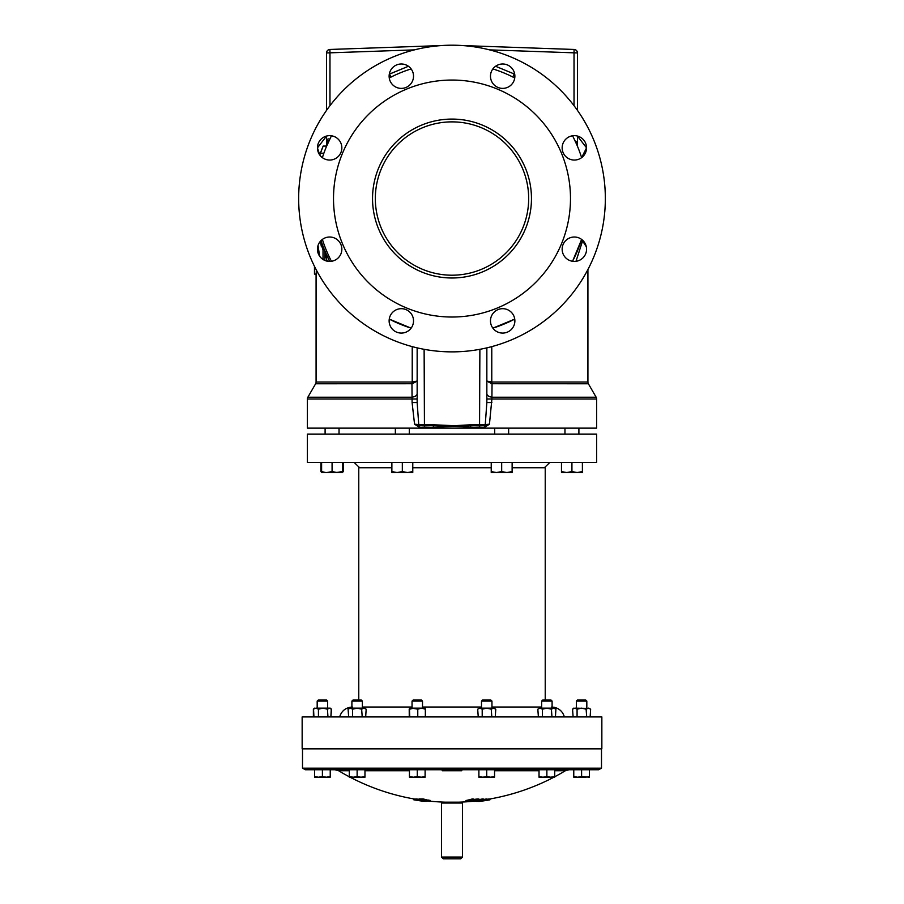 <?xml version="1.0" encoding="UTF-8"?>
<svg xmlns="http://www.w3.org/2000/svg" width="904" height="904" viewBox="0 0 904 904"><rect width="100%" height="100%" fill="white"/><g stroke="black" fill="none" stroke-linecap="round" stroke-linejoin="round"><path stroke-width="1.36" d="M324.739 150.821L326.615 146.075L323.157 146.075L319.779 155.025L317.451 147.86L326.547 136.063L326.547 145.567L326.547 136.063M581.622 239.424A135.916 135.916 0 0 1 572.56 261.279L581.622 239.424L586.278 246.702M577.453 136.063L577.453 145.567L577.453 136.063L586.549 147.86L581.622 157.646A135.916 135.916 0 0 0 572.56 135.792L573.136 136.899M375.329 198.53A76.67 76.67 0 0 0 452 275.2A76.67 76.67 0 0 0 528.67 198.53A76.67 76.67 0 0 0 452 121.87A76.67 76.67 0 0 0 375.329 198.53M562.152 147.86A12.193 12.193 0 0 1 574.345 135.656A12.193 12.193 0 0 1 586.549 147.86A12.193 12.193 0 0 1 574.345 160.053A12.193 12.193 0 0 1 562.152 147.86M490.476 76.185A12.193 12.193 0 0 1 502.68 63.992A12.193 12.193 0 0 1 514.873 76.185A12.193 12.193 0 0 1 502.68 88.389A12.193 12.193 0 0 1 490.476 76.185M389.127 76.185A12.193 12.193 0 0 1 401.319 63.992A12.193 12.193 0 0 1 413.523 76.185A12.193 12.193 0 0 1 401.319 88.389A12.193 12.193 0 0 1 389.127 76.185M317.451 147.86A12.193 12.193 0 0 1 329.655 135.656A12.193 12.193 0 0 1 341.848 147.86A12.193 12.193 0 0 1 329.655 160.053A12.193 12.193 0 0 1 317.451 147.86M490.476 320.886A12.193 12.193 0 0 1 502.68 308.682A12.193 12.193 0 0 1 514.873 320.886A12.193 12.193 0 0 1 502.68 333.079A12.193 12.193 0 0 1 490.476 320.886M389.127 320.886A12.193 12.193 0 0 1 401.319 308.682A12.193 12.193 0 0 1 413.523 320.886A12.193 12.193 0 0 1 401.319 333.079A12.193 12.193 0 0 1 389.127 320.886M317.451 249.21A12.193 12.193 0 0 1 329.655 237.017A12.193 12.193 0 0 1 341.848 249.21A12.193 12.193 0 0 1 329.655 261.414A12.193 12.193 0 0 1 317.451 249.21M562.152 249.21A12.193 12.193 0 0 1 574.345 237.017A12.193 12.193 0 0 1 586.549 249.21A12.193 12.193 0 0 1 574.345 261.414A12.193 12.193 0 0 1 562.152 249.21M462.452 857.071L441.547 857.071L441.547 803.046L462.452 803.046L462.452 857.071L460.724 858.8L443.276 858.8L460.724 858.8M462.385 803.046L462.385 802.176L441.615 802.176L441.615 803.046M452 716.94L601.849 716.94L601.849 748.84L302.151 748.84L302.151 716.94L452 716.94M577.407 700.058L576.368 701.097L576.368 708.137L576.368 701.097L577.407 700.058L585.792 700.058L586.82 701.097L576.368 701.097M352.944 700.058L351.905 701.097L362.357 701.097L361.317 700.058L352.944 700.058L351.905 701.097L351.905 708.137M362.357 701.097L362.357 708.137M586.82 701.097L586.82 708.137M481.493 701.097L491.957 701.097L490.917 700.058L482.533 700.058L481.493 701.097L481.493 708.137M491.957 701.097L491.957 708.137M327.632 701.097L326.593 700.058L318.208 700.058L317.18 701.097L317.18 708.137L317.18 701.097L327.632 701.097L327.632 708.137M541.643 701.097L552.095 701.097L551.056 700.058L542.683 700.058L541.643 701.097L541.643 708.137M552.095 701.097L552.095 708.137M318.208 700.058L317.18 701.097M351.905 701.097L351.905 707.041M412.043 701.097L422.507 701.097L421.467 700.058L413.083 700.058L412.043 701.097L412.043 708.137L417.772 709.188L417.772 716.488L416.744 716.94M422.507 701.097L422.507 708.137M601.499 748.84L601.499 768.174L302.501 768.174L302.501 748.84M423.852 801.339A219.548 219.548 0 0 1 419.58 800.741L419.377 800.707A219.548 219.548 0 0 1 417.897 800.481L418.88 800.616A219.525 216.011 90 0 0 419.987 800.786L421.524 800.989A217.423 49.166 -90 0 0 421.818 801.012L423.852 801.339M416.021 800.176A219.548 219.548 0 0 1 414.247 799.87L416.846 800.255A216.802 17.278 90 0 0 416.947 800.289L417.897 800.481M424.349 800.526L424.338 801.272M479.504 801.419L479.504 801.385A217.83 28.612 -90 0 0 479.628 801.396A217.83 28.612 -90 0 0 479.685 801.396A219.514 217.582 90 0 0 482.679 800.989A219.514 217.582 90 0 0 489.957 799.837L489.957 798.978M479.628 801.396A219.548 219.548 0 0 0 482.679 800.989M471.764 801.396A219.548 219.548 0 0 1 459.209 802.164L444.791 802.164A219.548 219.548 0 0 1 430.259 801.204M415.614 799.192L413.749 798.91A219.548 219.548 0 0 1 350.142 777.225M349.294 776.773A219.548 219.548 0 0 1 338.638 770.75L349.294 770.75L338.638 770.75L335.045 769.756M364.967 770.75L409.444 770.75L364.967 770.75M461.808 770.75L442.192 770.75M494.556 770.75L539.033 770.75L494.556 770.75M554.706 770.75L565.362 770.75L554.706 770.75M489.346 799.079A219.548 219.548 0 0 0 553.858 777.225M554.706 776.773A219.548 219.548 0 0 0 565.362 770.75L568.955 769.756M472.69 801.306A219.548 219.548 0 0 0 474.091 801.17L474.08 801.396A219.163 216.395 90 0 0 474.238 801.373M414.247 799.87L414.247 799.012M415.863 798.91L415.614 799.814L415.863 798.91L419.998 799.43M428.654 800.39L423.128 798.921A216.214 126.153 90 0 1 419.117 798.921L419.117 799.791A216.214 126.153 -90 0 0 423.128 799.78L428.146 800.967A217.367 144.086 -90 0 0 429.027 800.967L425.264 800.978L423.095 800.017A216.429 126.323 90 0 1 420.111 799.995A219.525 178.28 -90 0 1 419.117 799.791M429.49 800.526L429.027 800.096A217.367 144.086 90 0 1 428.146 800.096L428.654 801.057M473.357 799.859L473.357 798.989A216.271 170.766 -90 0 1 472.272 798.966A219.514 134.832 90 0 1 465.933 800.526L465.933 801.385A219.514 134.832 -90 0 0 472.272 799.837A216.271 170.766 90 0 0 473.357 799.859A219.536 134.843 90 0 1 470.204 800.684A218.147 216.497 -90 0 0 477.402 799.848A216.271 170.698 90 0 0 478.871 799.814A218.237 216.994 90 0 1 472.882 800.56A218.621 5.876 90 0 1 472.668 801.373A217.83 171.929 -90 0 1 471.244 801.396A218.791 10.532 -90 0 0 471.56 800.695A218.248 216.881 90 0 1 469.21 800.933A219.536 134.843 90 0 1 467.006 801.407A217.83 171.997 -90 0 1 465.933 801.385M478.871 799.814L478.871 798.955A216.271 170.698 -90 0 1 477.402 798.989A218.147 216.497 90 0 1 473.357 799.486M473.289 801.249L473.289 801.362A217.83 109.52 -90 0 0 474.08 801.396A219.548 177.625 -90 0 0 482.442 799.814A216.214 127.17 90 0 0 483.244 799.814L483.244 798.944A216.214 127.17 -90 0 1 482.442 798.944A219.548 177.625 90 0 1 478.871 799.678M476.125 800.176A219.548 177.625 90 0 1 474.091 800.515L474.091 801.373A217.785 128.097 -90 0 0 474.894 801.373A219.548 177.625 90 0 0 483.244 799.814M486.996 799.882A219.356 177.512 90 0 1 480.736 801.057L481.165 801.034A219.356 219.276 90 0 0 488.793 799.882A216.305 65.077 90 0 0 489.346 799.848A219.491 209.332 90 0 1 479.459 801.396A217.853 65.574 -90 0 1 479.063 801.419A219.525 209.366 -90 0 0 487.335 800.164A219.389 219.299 -90 0 1 478.159 801.452A217.853 65.676 -90 0 1 477.787 801.452A219.401 176.89 -90 0 0 485.301 800.142A219.525 209.355 90 0 1 476.883 801.419A217.853 65.574 -90 0 1 476.487 801.396A219.491 209.332 -90 0 0 486.375 799.848A216.305 65.167 90 0 0 486.996 799.882L486.996 799.023A216.305 65.167 -90 0 1 486.375 798.989A219.491 209.332 90 0 1 483.244 799.531M489.346 799.848L489.346 798.978A216.305 65.077 -90 0 1 488.793 799.023A219.356 219.276 -90 0 1 486.996 799.317M596.629 462.509L307.371 462.509L307.371 434.089L596.629 434.089L596.629 462.509M412.778 467.752L491.222 467.752M512.127 467.752L545.225 467.752L545.225 700.058M564.966 428.134L564.966 434.089M578.899 428.134L578.899 434.089M325.101 428.134L325.101 434.089L325.101 428.134M339.034 428.134L339.034 434.089M494.703 428.134L494.703 434.089M508.647 428.134L508.647 434.089M395.353 428.134L395.353 434.089M409.297 428.134L409.297 434.089M570.492 198.53A118.492 118.492 0 0 1 452 317.022A118.492 118.492 0 0 1 333.508 198.53A118.492 118.492 0 0 1 452 80.049A118.492 118.492 0 0 1 570.492 198.53M417.151 347.859L417.151 402.562L418.744 424.564L414.552 424.179L419.354 425.66L424.123 425.92L433.253 425.694L433.253 424.778L454.407 425.694L454.373 426.292L424.451 427.66L419.027 427.14L414.552 424.179L412.1 402.562L411.953 383.771A3.48 1.028 90 0 0 412.088 382.019L412.224 382.019A3.48 1.017 -94.9 0 1 412.224 383.737L315.62 383.771L307.846 397.24A3.48 3.48 0 0 0 307.371 398.98L307.371 428.134L596.629 428.134L596.629 398.98L491.9 398.98L489.448 424.179L484.973 427.14L479.549 427.66L454.373 426.292M330.028 382.019L316.084 382.019A3.48 3.48 0 0 1 315.62 383.771M491.776 346.627L491.776 382.019L587.916 382.019A3.48 3.48 0 0 0 588.38 383.771L596.154 397.24A3.48 3.48 0 0 1 596.629 398.98M389.748 73.97L408.416 66.263L389.285 74.196L391.24 76.964L389.251 77.97A135.916 135.916 0 0 1 411.117 68.919A135.916 135.916 0 0 0 389.251 77.97M495.584 66.263L514.715 74.196M605.341 198.53A153.341 153.341 0 0 1 452 351.871A153.341 153.341 0 0 1 298.659 198.53A153.341 153.341 0 0 1 452 45.2A153.341 153.341 0 0 1 605.341 198.53M514.749 319.101A135.916 135.916 0 0 1 492.883 328.152L514.749 319.101M492.883 68.919A135.916 135.916 0 0 1 514.749 77.97L512.76 76.964L514.252 73.97M587.916 382.019L587.916 269.528M582.752 240.374L576.006 261.301L573.972 261.403M412.088 382.019L316.084 382.019L316.084 274.104M324.818 250.883L326.728 258.002L324.864 252.758L324.864 260.431M389.251 319.101L411.117 328.152A135.916 135.916 0 0 1 389.251 319.101A135.916 135.916 0 0 0 411.117 328.152M324.705 150.923L325.112 149.827M325.203 149.601L325.982 147.635M325.27 149.431L326.129 147.262M573.362 137.351L576.741 144.583M576.616 141.713L577.453 145.567A3.48 3.48 0 0 0 577.724 146.889L577.509 146.38M323.474 154.347L322.378 157.646A135.916 135.916 0 0 1 331.44 135.792L326.276 146.889M320.4 153.228L323.858 153.228L324.118 152.505M325.745 148.2L326.028 147.533M320.31 241.368L320.57 242.283L320.366 241.3M317.812 246.283L317.485 250.024M316.321 269.968L316.197 274.104L314.468 274.104L314.705 266.816M331.44 261.279A135.916 135.916 0 0 1 322.378 239.424A135.916 135.916 0 0 0 331.44 261.279M491.912 382.019A3.48 1.028 -90 0 0 492.047 383.771L491.9 398.98L486.849 398.98M326.547 110.367L326.547 52.941L326.547 110.367M577.453 110.367L577.453 52.941L577.453 110.367M414.427 49.878L329.971 52.827L329.903 49.46L441.299 45.573M462.701 45.573L574.096 49.46L574.029 52.827L489.572 49.878M577.272 144.719L577.453 145.567M326.751 144.595L328.073 138.753M574.096 49.46A3.48 3.48 0 0 1 577.453 52.941A3.48 3.48 0 0 0 574.096 49.46A3.48 3.48 0 0 1 577.453 52.941L574.029 52.827L574.029 105.689M329.971 105.689L329.971 52.827L326.547 52.941A3.48 3.48 0 0 1 329.903 49.46M326.254 254.148L329.779 261.414A135.916 135.916 0 0 1 321.033 240.588M327.033 261.12L324.344 249.673M325.191 251.696L329.564 261.414M327.033 260.262L327.44 261.211M320.57 242.283L321.327 246.351L320.818 240.803M321.327 244.803L323.022 249.956L321.202 241.131M323.022 249.956L323.022 259.448M319.62 256.148L318.027 245.526M314.468 266.341L314.468 274.104M314.468 268.443L314.468 271.708M323.09 146.256A135.916 135.916 0 0 0 322.57 147.533L321.293 150.787M322.547 147.567A135.916 135.916 0 0 0 319.779 155.025M324.095 152.561L325.101 149.872M470.521 427.196L470.747 425.694L454.407 425.694L470.747 424.778L470.747 425.694L479.877 425.92L484.646 425.66L489.448 424.179L485.256 424.564L486.849 402.562L486.849 347.859M412.224 383.737L417.151 381.092L412.224 382.019L412.224 346.627M419.027 427.14L419.354 425.66A1.74 1.379 -90 0 1 418.744 424.564L433.253 424.778M470.747 424.778L485.256 424.564A1.74 1.379 90 0 1 484.646 425.66L484.973 427.14M491.776 382.019L486.849 381.092L491.776 383.737A3.48 1.017 -85.1 0 1 491.776 382.019M588.38 383.771L491.776 383.737M596.154 397.24L492.138 397.24A6.972 3.593 0 0 1 486.849 393.748M491.9 402.562L486.849 402.562M417.151 393.748A6.972 3.593 0 0 1 411.862 397.24L307.846 397.24M417.151 402.562L412.1 402.562M433.479 427.196L433.253 425.694L449.593 425.694L449.627 426.292M358.775 700.058L358.775 467.752L391.873 467.752M343.226 471.594L342.435 472.532L343.226 471.594L343.226 462.509M320.909 462.509L320.909 471.594L321.7 472.532M321.609 471.843L320.909 471.594M325.7 472.532L321.609 471.594L321.609 472.532L337.294 472.532L332.073 471.594L326.841 472.532M336.062 472.532L342.526 471.594L342.526 462.509M391.873 462.509L391.873 472.532L397.093 472.532L391.873 471.594M402.325 471.594L397.093 472.532L407.546 472.532L402.325 471.594L402.325 462.509M412.778 471.594L407.546 472.532L412.778 472.532L412.778 462.509M491.222 462.509L491.222 472.532L496.454 472.532L491.222 471.594M501.675 471.594L496.454 472.532L506.907 472.532L501.675 471.594L501.675 462.509M512.127 471.594L506.907 472.532L512.127 472.532L512.127 462.509M321.609 462.509L321.609 471.594M332.073 462.509L332.073 471.594M337.294 472.532L342.526 472.532L342.526 471.594M561.474 462.509L561.474 472.532L566.706 472.532L561.474 471.594M571.927 471.594L566.706 472.532L577.159 472.532L571.927 471.594L571.927 462.509M582.391 471.594L577.159 472.532L582.391 472.532L582.391 462.509M601.499 768.174L598.584 769.756L305.416 769.756L302.501 768.174M486.375 799.848L486.375 798.989M488.793 799.882L488.793 799.023M482.442 799.814L482.442 798.944M472.272 799.837L472.272 798.966M477.402 799.848L477.402 798.989M471.244 801.396L471.244 800.729M429.027 800.096L429.49 801.396M423.128 799.78L423.128 798.921M423.761 799.938L423.761 799.079M426.044 801L426.044 800.142M424.326 801.012L415.863 799.78L424.326 800.786M426.089 800.503L425.863 801.396M424.349 801.328L425.784 801.396L425.784 800.526M426.089 801.181L428.925 800.978M409.207 709.188L409.263 716.94M409.636 716.94L410.732 716.94M409.704 709.188L413.738 708.137L409.444 708.137L409.704 716.488M417.772 709.188L421.558 708.137L425.343 709.188L425.343 716.488L424.383 716.94M418.733 716.94L417.772 716.488M413.738 708.137L425.106 708.137L425.343 709.188L425.117 708.148M330.875 716.94L331.271 709.041M313.937 716.94L313.53 709.041M555.406 716.94L555.915 709.188L553.655 708.137L554.819 708.431M551.971 716.94L551.395 709.188L553.655 708.137L555.915 709.188M555.915 716.488L555.338 716.94M550.242 716.94L551.395 716.488M543.496 716.94L542.355 716.488L542.355 709.188L546.875 708.137L551.395 709.188M538.4 716.94L537.823 709.188L540.083 708.137L553.655 708.137M542.355 716.488L541.778 716.94M542.355 709.188L540.083 708.137L537.823 709.188M330.921 716.94L331.452 709.188L329.44 708.137L327.451 709.188L327.96 716.94M326.31 716.94L327.451 716.488M319.575 716.94L318.434 716.488L318.434 709.188L322.943 708.137L327.451 709.188M314.016 716.94L313.383 716.488L313.383 709.188L315.903 708.137L313.383 709.188M318.434 716.488L317.79 716.94M318.434 709.188L315.903 708.137L330.231 708.137L331.124 708.905M495.256 716.94L495.776 709.188L493.505 708.137L494.669 708.431M491.821 716.94L491.245 709.188L493.505 708.137L495.776 709.188M495.776 716.488L495.2 716.94M490.092 716.94L491.245 716.488M483.357 716.94L482.205 716.488L482.205 709.188L486.725 708.137L491.245 709.188M478.25 716.94L477.685 709.188L479.945 708.137L493.505 708.137M482.205 716.488L481.629 716.94M482.205 709.188L479.945 708.137L477.685 709.188M590.131 716.94L590.64 709.188L588.38 708.137L589.544 708.431M586.696 716.94L586.12 709.188L588.38 708.137L590.64 709.188M590.64 716.488L590.063 716.94M584.967 716.94L586.12 716.488M578.221 716.94L577.08 716.488L577.08 709.188L581.6 708.137L586.12 709.188M573.125 716.94L572.548 709.188L574.808 708.137L589.532 708.42M577.08 716.488L576.503 716.94M577.08 709.188L574.808 708.137L572.548 709.188L573.769 708.137M365.657 716.94L366.176 709.188L363.916 708.137L365.069 708.431M362.221 716.94L361.645 709.188L363.916 708.137L366.176 709.188M366.176 716.488L365.6 716.94M360.504 716.94L361.645 716.488M353.758 716.94L352.605 716.488L352.605 709.188L357.125 708.137L361.645 709.188M348.661 716.94L348.085 709.188L350.345 708.137L363.916 708.137M352.605 716.488L352.029 716.94M352.605 709.188L350.345 708.137L348.085 709.188M589.431 769.756L589.431 777.225L581.6 776.525L577.679 777.225L585.509 777.225L581.6 776.525L581.6 769.756M349.294 777.225L361.046 777.225L357.125 776.525L353.215 777.225L349.294 776.525L349.294 777.225M364.967 777.225L361.046 777.225L364.967 776.525L364.967 777.225M357.125 769.756L357.125 776.525M349.294 769.756L349.294 776.525M364.967 769.756L364.967 776.525M573.769 777.225L577.679 777.225L573.769 776.525L573.769 777.225M589.431 776.525L585.509 777.225M573.769 769.756L573.769 776.525M478.894 777.225L490.646 777.225L486.725 776.525L482.804 777.225L478.894 776.525L478.894 777.225M494.556 777.225L490.646 777.225L494.556 776.525L494.556 777.225M486.725 769.756L486.725 776.525M478.894 769.756L478.894 776.525M494.556 769.756L494.556 776.525M314.569 777.225L326.321 777.225L322.4 776.525L318.49 777.225L314.569 776.525L314.569 777.225M330.231 777.225L326.321 777.225L330.231 776.525L330.231 777.225M322.4 769.756L322.4 776.525M314.569 769.756L314.569 776.525M330.231 769.756L330.231 776.525M539.033 777.225L550.785 777.225L546.875 776.525L542.954 777.225L539.033 776.525L539.033 777.225M554.706 777.225L550.785 777.225L554.706 776.525L554.706 777.225M546.875 769.756L546.875 776.525M539.033 769.756L539.033 776.525M554.706 769.756L554.706 776.525M409.444 777.225L421.196 777.225L417.275 776.525L413.354 777.225L409.444 776.525L409.444 777.225M425.106 777.225L421.196 777.225L425.106 776.525L425.106 777.225M409.444 769.756L409.444 776.525M425.106 769.756L425.106 776.525M417.275 769.756L417.275 776.525M531.462 198.53A79.462 79.462 0 0 1 452 277.991A79.462 79.462 0 0 1 372.538 198.53A79.462 79.462 0 0 1 452 119.079A79.462 79.462 0 0 1 531.462 198.53M417.151 398.98L307.371 398.98M322.378 157.646A135.916 135.916 0 0 1 331.44 135.792M479.549 427.66L479.877 349.317M424.123 349.317L424.451 427.66M424.699 800.447L424.699 799.588M441.547 857.071L443.276 858.8M564.378 716.94C562.853 711.821 559.497 708.612 554.31 707.312L551.598 707.03M422.507 707.03L481.493 707.03M491.957 707.03L541.643 707.03M544.355 467.752L549.768 462.509M359.645 467.752L354.232 462.509M429.084 800.345L429.084 801.204M430.259 800.447L430.259 801.306M413.749 798.921L413.749 799.78M339.621 716.94C341.633 710.736 345.893 707.436 352.402 707.03M412.043 707.03L362.357 707.03M314.569 708.137L313.36 709.188"/></g></svg>
